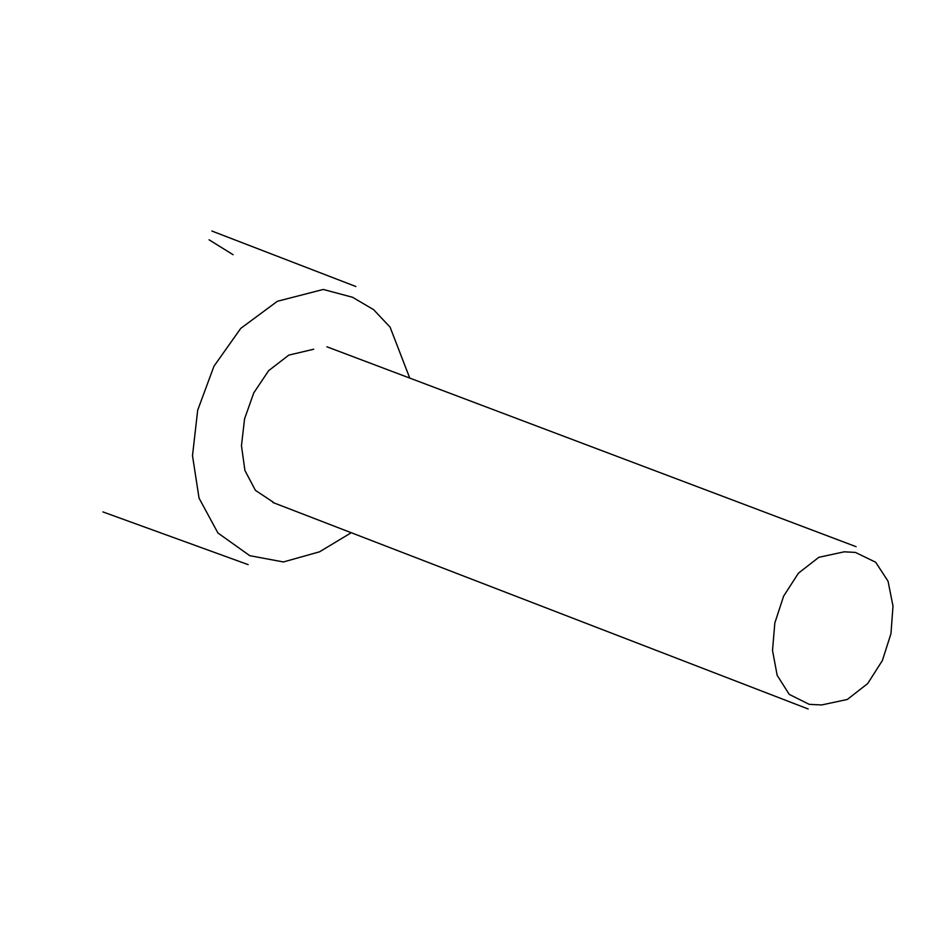 <?xml version="1.0" encoding="UTF-8"?>
<svg xmlns="http://www.w3.org/2000/svg" width="940" height="940" viewBox="0 0 940 940"><rect width="100%" height="100%" fill="white"/><g stroke="black" fill="none" stroke-linecap="round" stroke-linejoin="round"><path stroke-width="1.41" d="M350.397 533.25L319.541 551.815L283.398 561.956L249.793 555.681L217.939 533.004L199.045 498.141L192.5 455.665L197.694 410.157L213.979 366.201L240.758 328.377L277.394 301.27L323.266 289.45L352.547 297.275L373.579 309.636L390.077 327.12L409.476 377.387M209.056 239.782L233.073 254.705M313.713 349.222L288.791 355.12L268.664 370.642L253.776 392.861L244.564 418.864L241.463 445.713L244.929 470.517L255.398 490.328L273.305 502.23M844.238 551.815L855.423 552.414L875.669 562.238L888.053 581.226L893 606.112L890.967 633.642L882.378 660.55L867.679 683.58L847.304 699.466L821.689 704.953L809.211 704.342L789.248 694.378L777.168 675.343L772.516 650.468L774.83 622.997L783.619 596.148L798.436 573.177L818.799 557.326L844.238 551.815M355.849 286.512L211.864 231.017M856.117 546.681L326.897 346.789M272.917 502.501L808.189 708.983M248.16 564.635L102.907 511.912"/></g></svg>
